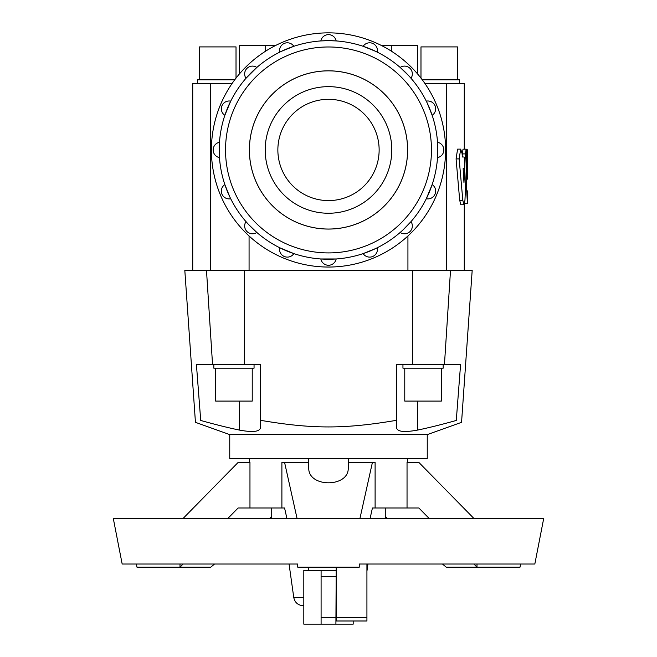 <?xml version="1.0" encoding="UTF-8"?>
<svg xmlns="http://www.w3.org/2000/svg" width="657" height="657" viewBox="0 0 657 657"><rect width="100%" height="100%" fill="white"/><g stroke="black" fill="none" stroke-linecap="round" stroke-linejoin="round"><path stroke-width="0.99" d="M462.807 200.278L463.957 204.762L464.951 200.278L466.716 159.01L466.158 149.172L465.411 153.902L463.965 182.613L463.136 168.635L463.908 168.635C465.057 168.989 465.057 156.637 463.908 156.99L462.364 156.99L462.076 153.483L460.68 149.131L459.153 158.904L462.807 200.278L459.695 200.278L456.081 158.904L457.592 149.131L460.68 149.131M463.957 204.762L460.836 204.762L459.695 200.278M462.216 155.216L463.004 149.172L466.158 149.172M463.136 168.635L463.908 168.635M462.364 156.99L463.908 156.99M467.414 179.147L467.439 177.595M467.439 177.735L467.373 166.541L466.363 184.65L467.439 203.522L464.581 203.522L467.382 203.522M466.856 156.432C467.152 147.119 467.332 147.119 467.414 156.432L467.414 166.607M467.439 203.522L467.406 190.867M466.47 166.541L467.373 166.541M239.567 73.773L239.567 45.505L265.19 45.505L265.19 51.443M391.81 51.443L391.81 45.505L417.433 45.505L417.433 73.773M396.541 420.308L396.541 364.52L460.582 364.52L456.278 420.455C463.366 422.96 463.366 422.96 456.278 420.455C463.366 422.96 463.366 422.96 456.278 420.455C441.093 424.701 428.126 427.921 417.367 430.121C404.047 432.561 397.107 431.731 396.541 427.617L396.541 420.308C344.465 429.144 312.535 429.144 260.459 420.308L260.459 427.617C259.893 431.731 252.953 432.561 239.633 430.121C228.874 427.921 215.907 424.701 200.722 420.455C193.634 422.96 193.634 422.96 200.722 420.455C193.634 422.96 193.634 422.96 200.722 420.455L196.418 364.52L260.459 364.52L260.459 420.308M229.753 434.622L427.247 434.622L461.559 422.328L472.186 270.372L184.814 270.372L195.441 422.328L229.753 434.622L229.753 458.676L427.247 458.676L427.247 434.622M441.34 368.183L441.34 401.09L404.769 401.09L404.769 368.183M443.171 364.52L443.171 368.183L402.946 368.183L402.946 364.52M252.231 368.183L252.231 401.09L215.66 401.09L215.66 368.183M254.054 364.52L254.054 368.183L213.829 368.183L213.829 364.52M420.981 78.126L420.981 46.91L457.551 46.91L457.551 79.826M422.279 79.826L459.383 79.826L459.383 83.48L424.907 83.48M199.449 79.826L199.449 46.91L236.019 46.91L236.019 78.126M232.093 83.48L197.617 83.48L197.617 79.826L234.721 79.826M328.5 229.038A79.086 79.086 0 0 0 396.992 110.401A79.086 79.086 0 0 0 260.008 110.401A79.086 79.086 0 0 0 328.5 229.038M328.5 200.59A50.638 50.638 0 0 0 372.355 124.633A50.638 50.638 0 0 0 284.645 124.633A50.638 50.638 0 0 0 328.5 200.59M328.5 86.65A63.294 63.294 0 0 1 383.318 181.595A63.294 63.294 0 0 1 273.682 181.595A63.294 63.294 0 0 1 328.5 86.65M328.5 267.046A117.102 117.102 0 0 0 429.908 91.397A117.102 117.102 0 0 0 227.092 91.397A117.102 117.102 0 0 0 328.5 267.046M328.5 40.66A109.292 109.292 0 0 1 437.792 149.952A109.292 109.292 0 0 1 328.5 259.244A109.292 109.292 0 0 1 219.208 149.952A109.292 109.292 0 0 1 328.5 40.66L336.162 40.923A7.81 7.81 0 0 0 320.838 40.923L328.5 40.66M280.137 51.936L279.693 52.158A7.81 7.81 0 0 1 293.86 46.294L281.418 51.32M256.83 67.441L245.989 78.282A7.81 7.81 0 0 1 256.83 67.441M230.706 101.145L224.842 115.312A7.81 7.81 0 0 1 230.706 101.145M219.479 142.282L219.479 157.614A7.81 7.81 0 0 1 219.479 142.282M230.492 198.307L230.706 198.751A7.81 7.81 0 0 1 224.842 184.584L229.868 197.034M248.551 224.464L256.83 232.463A7.81 7.81 0 0 1 245.989 221.623L247.254 223.052M279.693 247.738L293.86 253.61A7.81 7.81 0 0 1 279.693 247.738M320.838 258.973L336.162 258.973A7.81 7.81 0 0 1 320.838 258.973M376.863 247.96L377.307 247.738A7.81 7.81 0 0 1 363.14 253.61L375.582 248.576M403.02 229.901L411.011 221.623A7.81 7.81 0 0 1 400.17 232.463L401.599 231.198M426.294 198.751L432.158 184.584A7.81 7.81 0 0 1 426.294 198.751M437.521 157.614L437.521 142.282A7.81 7.81 0 0 1 437.521 157.614M426.508 101.589L426.294 101.145A7.81 7.81 0 0 1 432.158 115.312L427.132 102.862M408.449 75.432L400.17 67.441A7.81 7.81 0 0 1 411.011 78.282L409.746 76.844M375.582 51.32L363.14 46.294A7.81 7.81 0 0 1 377.307 52.158L376.863 51.936M328.5 70.825A79.119 79.119 0 0 1 397.017 189.512A79.119 79.119 0 0 1 259.983 189.512A79.119 79.119 0 0 1 328.5 70.825M297.752 567.18L359.248 567.18L359.248 564.018L534.831 564.018L543.709 518.447L113.291 518.447L122.169 564.018L297.752 564.018L297.752 567.18L297.054 564.018M136.434 564.018L136.976 567.18L180.002 567.18L180.002 564.018M476.998 564.018L476.998 567.18L520.024 567.18L520.566 564.018M308.749 462.421L281.894 462.421L281.894 507.992L249.964 507.992L249.964 462.421L238.13 462.421L183.106 518.447M473.894 518.447L418.87 462.421L407.036 462.421L407.036 507.992L375.106 507.992L375.106 462.421L348.251 462.421M348.251 458.676L348.251 467.735C349.204 487.831 307.796 487.831 308.749 467.735L308.749 458.676M353.187 620.988L353.187 624.15L335.908 624.15L336.187 570.35M303.813 570.35L321.092 570.35L321.092 624.15L303.813 624.15L303.813 570.35M303.813 605.688L303.14 605.688L303.813 605.688M335.908 570.35L321.092 570.35M335.908 624.15L321.092 624.15M336.187 567.18L336.187 620.988L366.926 620.988L366.926 564.018M286.904 518.447L284.58 507.992L281.894 507.992M249.964 507.992L238.13 507.992L227.864 518.447M429.136 518.447L418.87 507.992L407.036 507.992M375.106 507.992L372.42 507.992L370.096 518.447M442.44 564.018L446.251 567.18L476.998 567.18L473.894 564.018M284.58 462.421L297.054 518.447M183.106 564.018L180.002 567.18L210.749 567.18L214.56 564.018M269.46 518.447L271.719 516.566M359.946 518.447L372.42 462.421M385.281 516.566L387.54 518.447M197.617 83.48L192.731 83.48L192.731 270.372M464.269 149.172L464.269 83.48L459.383 83.48M381.454 45.505L391.81 45.505M265.19 45.505L275.546 45.505M462.273 153.902L465.411 153.902M456.081 158.904L459.153 158.904M465.747 184.65L466.363 184.65M465.723 185.044L466.363 185.044M466.757 156.432L467.414 156.432M328.5 252.912A102.96 102.96 0 0 0 417.671 98.468A102.96 102.96 0 0 0 239.329 98.468A102.96 102.96 0 0 0 328.5 252.912M303.813 597.542L293.769 597.542C294.878 602.576 297.999 605.294 303.14 605.688M335.908 576.674L321.092 576.674M335.908 617.818L321.092 617.818M336.187 617.818L366.926 617.818M239.633 430.121L239.633 401.09M412.653 270.372L412.653 364.52M244.347 270.372L244.347 364.52M206.487 270.372L212.548 364.52M417.367 401.09L417.367 430.121M450.513 270.372L444.452 364.52M407.931 270.372L407.931 235.986M446.366 270.372L446.366 83.48M210.634 270.372L210.634 83.48M249.069 270.372L249.069 235.986M466.232 149.213L467.234 149.213M249.504 458.676L249.504 462.421M407.496 458.676L407.496 462.421M308.749 567.18L308.749 570.35M366.926 571.212L367.945 564.018M293.769 597.542L289.055 564.018M271.719 507.992L271.719 518.447M385.281 507.992L385.281 518.447M464.269 270.372L464.269 204.483"/></g></svg>
